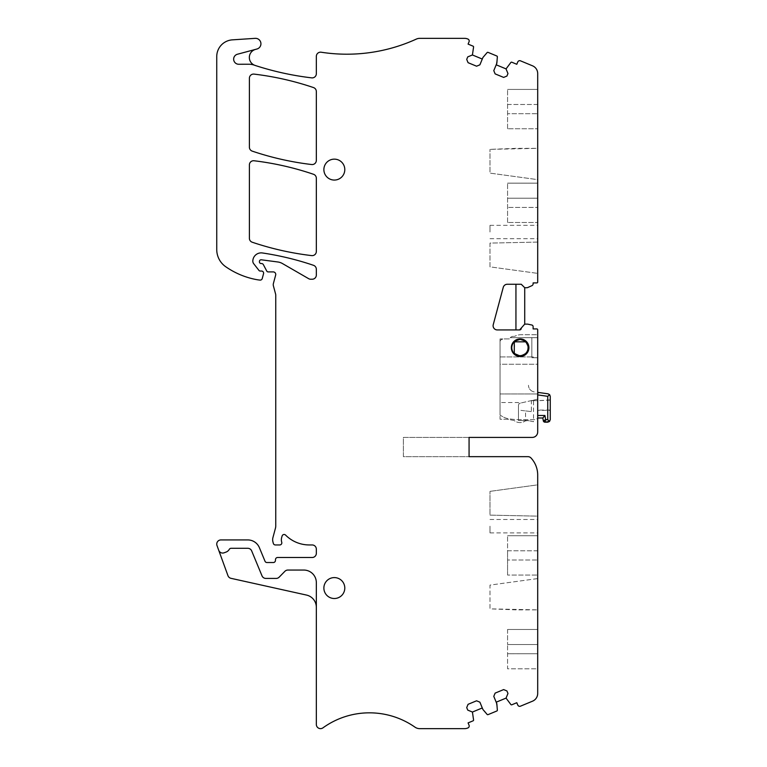<?xml version="1.0" encoding="UTF-8"?>
<svg xmlns="http://www.w3.org/2000/svg" width="767" height="767" viewBox="0 0 767 767"><rect width="100%" height="100%" fill="white"/><g stroke="black" fill="none" stroke-linecap="round" stroke-linejoin="round"><path stroke-width="0.58" stroke-dasharray="3.83 2.88" d="M525.568 410.92L531.358 411.601L531.358 400.662L537.696 400.662L537.696 422.598L537.696 399.166L520.409 403.097L533.516 400.115L533.516 421.725L528.041 420.594A4.18 4.18 0 0 0 527.188 420.508L518.454 420.508L518.454 405.542A2.512 2.512 0 0 1 520.409 403.097A2.512 2.512 0 0 0 518.454 405.542L518.454 420.508L527.13 420.508A4.18 4.18 0 0 0 524.944 421.16A9.204 9.204 0 0 1 514.571 420.824A2.512 2.512 0 0 0 513.526 420.383L507.102 419.252L500.036 419.252L500.036 402.541L518.454 402.541L518.454 410.077L525.568 410.92L525.568 420.834A4.18 4.18 0 0 0 524.944 421.16A9.204 9.204 0 0 1 514.571 420.824A2.512 2.512 0 0 0 513.526 420.383L507.102 419.252L500.036 419.252L500.036 338.909L500.036 356.933L531.838 356.933L531.838 337.653L510.295 337.653L537.696 337.653L510.295 337.653A4.18 4.18 0 0 0 509.47 338.909L500.036 338.909L509.47 338.909A4.18 4.18 0 0 1 513.315 336.368L514.206 336.368L513.315 336.368A4.18 4.18 0 0 0 510.295 337.653L537.696 337.653L537.696 334.728L520.946 334.728A12.972 12.972 0 0 0 514.973 336.176A1.678 1.678 0 0 1 514.206 336.368A1.678 1.678 0 0 0 514.973 336.176A12.972 12.972 0 0 1 520.946 334.728L537.696 334.728L537.696 364.258L500.036 364.258L500.036 356.933L533.286 356.933L533.286 357.738L537.696 357.738L533.286 357.738M531.358 411.601L518.454 410.077L518.454 402.541L500.036 402.541L500.036 364.258L537.696 364.258L537.696 400.662L531.358 400.662M500.036 393.97L537.696 393.97L500.036 393.97M531.838 356.933L533.286 356.933M520.122 356.482A8.792 8.792 0 0 1 511.34 347.7A8.792 8.792 0 0 1 520.122 338.909A8.792 8.792 0 0 1 528.914 347.7A8.792 8.792 0 0 1 520.122 356.482A8.792 8.792 0 0 1 511.34 347.7A8.792 8.792 0 0 1 520.122 338.909A8.792 8.792 0 0 1 528.914 347.7A8.792 8.792 0 0 1 520.122 356.482A8.792 8.792 0 0 0 528.914 347.7A8.792 8.792 0 0 0 520.122 338.909A8.792 8.792 0 0 0 511.34 347.7A8.792 8.792 0 0 0 520.122 356.482M519.604 329.935L497.294 329.935A4.18 4.18 0 0 1 493.248 324.662L503.248 287.366A4.19 4.19 0 0 1 507.284 284.26L521.272 284.26L524.724 287.711L524.724 324.125L527.408 324.125A1.678 1.678 0 0 1 527.754 324.153L531.79 325.007A1.678 1.678 0 0 1 533.123 326.646L533.123 328.938L536.862 328.938A0.834 0.834 0 0 1 537.696 329.772L537.696 431.974A5.436 5.436 0 0 1 532.26 437.411L403.375 437.411L403.375 456.662L469.068 456.662L403.375 456.662L403.375 437.411L469.068 437.411L469.068 456.662L527.955 456.662A4.18 4.18 0 0 1 531.032 458.004A25.11 25.11 0 0 1 537.696 475.041L537.696 693.454A8.37 8.37 0 0 1 532.528 701.182L520.496 706.167A2.09 2.09 0 0 1 517.763 705.036L516.795 702.716L511.838 704.777A0.834 0.834 0 0 1 510.88 704.547L506.057 698.104L496.201 702.188L493.785 696.359L495.137 693.109L503.641 689.591L506.92 690.942L507.965 693.464L506.057 698.104M533.516 400.115L537.696 399.166L537.696 337.653L531.838 337.653L531.838 357.738L537.696 357.738L531.838 357.738M516.086 148.347L489.998 149.364L537.696 148.347L537.696 179.641L489.998 173.121L489.998 149.364L489.998 173.121L537.696 179.641L537.696 148.347L516.086 148.347M334.335 159.143A10.46 10.46 0 0 1 344.795 169.603A10.46 10.46 0 0 1 334.335 180.063A10.46 10.46 0 0 1 323.875 169.603A10.46 10.46 0 0 1 334.335 159.143A10.46 10.46 0 0 0 323.875 169.603A10.46 10.46 0 0 0 334.335 180.063A10.46 10.46 0 0 0 344.795 169.603A10.46 10.46 0 0 0 334.335 159.143A10.46 10.46 0 0 1 344.795 169.603A10.46 10.46 0 0 1 334.335 180.063A10.46 10.46 0 0 1 323.875 169.603A10.46 10.46 0 0 1 334.335 159.143M507.572 128.751L507.572 89.423L507.572 128.751L537.696 128.751L507.572 128.751M489.998 243.091L489.998 266.858L537.696 273.378L489.998 266.858L489.998 243.091L537.696 242.084L537.696 273.378L537.696 242.084L489.998 243.091M507.572 222.488L507.572 183.15L507.572 222.488L537.696 222.488L507.572 222.488M525.568 420.834L528.041 420.594L533.516 421.725M527.188 420.508A4.18 4.18 0 0 0 527.13 420.508A4.18 4.18 0 0 1 528.041 420.594M218.729 550.303A4.18 4.18 0 0 0 224.098 552.796L226.006 552.106A6.28 6.28 0 0 0 229.295 549.345A2.09 2.09 0 0 1 231.107 548.3L247.799 548.3A4.18 4.18 0 0 1 251.662 550.879L262.007 575.844A4.18 4.18 0 0 0 265.871 578.423L276.168 578.423A4.18 4.18 0 0 0 279.159 577.168L284.893 571.31A4.18 4.18 0 0 1 287.884 570.054L303.79 570.054A12.55 12.55 0 0 1 316.34 582.613L316.34 607.301A12.55 12.55 0 0 0 306.503 595.067L230.992 578.328A4.18 4.18 0 0 1 227.962 575.672L217.003 545.548A4.18 4.18 0 0 1 220.934 539.93L247.799 539.93A12.55 12.55 0 0 1 259.39 547.676L265.008 561.233A2.09 2.09 0 0 0 266.945 562.527L273.349 562.527A2.09 2.09 0 0 0 275.43 560.562L275.506 559.459A2.09 2.09 0 0 1 277.587 557.504L312.15 557.504A4.18 4.18 0 0 0 316.34 553.323L316.34 549.134A4.18 4.18 0 0 0 312.15 544.953L309.312 544.953A33.48 33.48 0 0 1 285.602 535.107A2.09 2.09 0 0 0 282.112 535.989L281.7 537.399A8.37 8.37 0 0 0 281.729 542.24A2.09 2.09 0 0 1 279.734 544.953L275.363 544.953A2.09 2.09 0 0 1 273.34 543.4L272.937 541.895A8.37 8.37 0 0 1 272.937 537.562L275.468 528.137A8.37 8.37 0 0 0 275.746 525.97L275.746 295.142A4.18 4.18 0 0 0 275.602 294.058L273.378 285.755A4.18 4.18 0 0 1 273.378 283.589L275.66 275.075A2.512 2.512 0 0 0 273.234 271.911L268.22 271.911A1.678 1.678 0 0 1 266.734 271.019L263.369 264.653A2.09 2.09 0 0 0 261.518 263.541L261.106 263.541A1.678 1.678 0 0 1 259.428 261.873L259.428 261.461A1.678 1.678 0 0 1 261.326 259.802L277.817 261.978A12.55 12.55 0 0 1 282.448 263.551L308.641 278.67A4.18 4.18 0 0 0 310.731 279.236L312.15 279.236A4.18 4.18 0 0 0 316.34 275.046L316.34 269.275A4.18 4.18 0 0 0 313.502 265.315A292.917 292.917 0 0 0 262.419 252.966A8.37 8.37 0 0 0 252.822 260.991A4.18 4.18 0 0 0 253.704 263.695L258.949 270.406A1.678 1.678 0 0 0 260.272 271.048L261.518 271.048A2.09 2.09 0 0 1 263.541 273.685L262.237 278.565A2.09 2.09 0 0 1 260.013 280.099A39.338 39.338 0 0 1 256.705 279.639A79.509 79.509 0 0 1 225.738 266.743A20.92 20.92 0 0 1 216.745 249.563L216.745 56.557A16.74 16.74 0 0 1 232.382 39.855L255.162 38.35A5.436 5.436 0 0 1 256.926 49.021L237.434 54.236A5.101 5.101 0 0 0 238.767 64.265L248.882 64.236A16.74 16.74 0 0 1 254.759 65.31M472.424 712.044L467.755 710.117L466.71 707.605L468.071 704.317L476.575 700.798L479.893 702.169L482.29 707.96L472.424 712.044L473.575 720.002A0.834 0.834 0 0 1 473.057 720.836L468.091 722.898L469.049 725.198A2.09 2.09 0 0 1 467.975 727.912A8.37 8.37 0 0 1 464.534 728.65L419.75 728.65A8.37 8.37 0 0 1 414.966 727.145A79.509 79.509 0 0 0 322.974 727.835A4.18 4.18 0 0 1 316.34 724.441L316.34 607.32M524.724 324.115L521.272 328.257M537.696 232.027L537.696 225.325L537.696 232.027M489.998 232.027L489.998 225.325L489.998 232.027M507.572 183.15L537.696 183.15L507.572 183.15M537.696 198.212L507.572 198.212L537.696 198.202L537.696 207.435L507.572 207.435L537.696 207.426M507.572 89.423L537.696 89.423L507.572 89.423M507.572 104.475L537.696 104.475L537.696 113.698L507.572 113.698L537.696 113.689M524.724 287.711L526.977 287.711A1.678 1.678 0 0 0 527.667 287.567L531.886 285.688A2.09 2.09 0 0 0 533.123 283.78L533.123 282.908L536.862 282.908A0.834 0.834 0 0 0 537.696 282.064L537.696 73.546A8.37 8.37 0 0 0 532.528 65.818L520.496 60.833A2.09 2.09 0 0 0 517.763 61.964L516.795 64.284L511.838 62.223A0.834 0.834 0 0 0 510.88 62.453L506.057 68.896L496.201 64.811L493.785 70.641L495.137 73.891L503.641 77.409L506.92 76.058L507.965 73.536L506.028 68.886M496.201 64.811L497.352 56.854A0.834 0.834 0 0 0 496.834 56.01L488.061 52.377A0.834 0.834 0 0 0 487.103 52.607L482.922 57.496L479.893 64.831L476.575 66.202L468.071 62.683L466.71 59.395L467.755 56.883L472.424 54.965L473.575 47.008A0.834 0.834 0 0 0 473.057 46.164L468.091 44.102L469.049 41.792A2.09 2.09 0 0 0 467.966 39.079A8.37 8.37 0 0 0 464.562 38.35L419.77 38.35A8.37 8.37 0 0 0 416.299 39.107A167.379 167.379 0 0 1 321.191 52.223A4.209 4.209 0 0 0 316.34 56.384L316.34 73.728A4.161 4.161 0 0 1 311.69 77.86A292.917 292.917 0 0 1 255.114 65.435A8.37 8.37 0 0 1 255.536 49.385M344.795 588.049A10.46 10.46 0 0 0 334.335 577.589A10.46 10.46 0 0 0 323.875 588.049A10.46 10.46 0 0 0 334.335 598.509A10.46 10.46 0 0 0 344.795 588.049M469.068 437.411L469.068 456.662M482.29 59.049L472.424 54.965M496.201 702.188L497.352 710.146A0.834 0.834 0 0 1 496.834 710.99L488.061 714.623A0.834 0.834 0 0 1 487.103 714.393L482.29 707.96M252.238 242.228A292.917 292.917 0 0 0 311.661 255.603A4.18 4.18 0 0 0 316.34 251.451L316.34 178.241A4.18 4.18 0 0 0 313.502 174.282A292.917 292.917 0 0 0 253.982 160.754A4.18 4.18 0 0 0 249.39 164.915L249.39 238.259A4.18 4.18 0 0 0 252.238 242.228M254.069 74.111A4.18 4.18 0 0 0 249.39 78.263L249.39 147.159A4.18 4.18 0 0 0 252.228 151.128A292.917 292.917 0 0 0 311.661 164.531A4.18 4.18 0 0 0 316.34 160.37L316.34 91.541A4.18 4.18 0 0 0 313.502 87.572A292.917 292.917 0 0 0 254.069 74.111M489.998 526.191L489.998 532.892L489.998 526.191M489.998 515.127L537.696 516.143L537.696 484.849L489.998 491.369L537.696 484.849L537.696 516.143L489.998 515.127L489.998 491.369L489.998 515.127M507.572 575.068L507.572 550.792L507.572 575.068L537.696 575.068L507.572 575.068M537.696 550.792L507.572 550.792L507.572 535.73L507.572 550.792L537.696 550.802L537.696 560.015L507.572 560.006L537.696 560.015M516.086 609.87L489.998 608.864L489.998 585.096L537.696 578.577L537.696 609.87L537.696 578.577L489.998 585.096L489.998 608.864L537.696 609.87L516.086 609.87M537.696 526.191L537.696 532.892L537.696 526.191M507.572 535.73L537.696 535.73L507.572 535.73M537.696 668.805L537.696 629.467L537.696 668.805L507.572 668.805L507.572 644.52L507.572 668.805L537.696 668.805M507.572 629.467L537.696 629.467L507.572 629.467L507.572 644.52L507.572 629.467M545.212 421.275L544.973 422.157M549.517 421.447L547.743 419.674L545.663 419.674L543.314 420.795L543.774 421.677M550.255 400.134L550.255 410.345L550.255 400.134L537.696 400.719L537.696 417.996A4.18 4.18 0 0 1 534.35 419.674L520.122 419.674A71.552 71.552 0 0 1 508.368 418.696A16.74 16.74 0 0 1 502.749 416.682A16.74 16.74 0 0 0 508.368 418.696A71.552 71.552 0 0 0 520.122 419.674L534.35 419.674A4.18 4.18 0 0 0 537.696 417.996L537.696 415.484L544.925 415.484L545.663 419.674M549.632 394.669L547.743 396.318L547.743 419.674M537.696 394.9L537.696 415.484L537.696 394.9L547.743 396.318M542.815 417.996L543.477 421.275M550.255 399.866L537.696 400.719L537.696 410.345L550.255 410.345M550.255 410.077L537.696 410.077M537.696 415.484L537.696 400.978M514.753 341.833L514.954 341.114L520.122 339.33L525.29 341.114L525.5 341.833L514.753 341.833L514.293 353.098L513.564 352.897C511.177 349.426 511.177 345.965 513.564 342.494A8.37 8.37 0 0 1 514.954 341.114M525.5 341.833C529.892 348.851 528.099 353.453 520.122 355.648L513.564 352.897A8.37 8.37 0 0 0 520.122 356.061A8.37 8.37 0 0 1 511.752 347.7A8.37 8.37 0 0 1 520.122 339.33L517.447 339.33M514.293 342.293L513.564 342.494M537.696 393.327A0.834 0.834 0 0 1 538.655 392.503L537.696 392.368M520.122 356.061A8.37 8.37 0 0 0 528.492 347.633A8.37 8.37 0 0 1 520.122 356.061A8.37 8.37 0 0 0 525.29 341.114M500.036 341.833A2.512 2.512 0 0 1 502.548 339.33A2.512 2.512 0 0 0 500.036 341.833L500.036 415.12L502.749 416.682L500.036 415.12L500.036 341.833M516.45 340.174A8.37 8.37 0 0 1 517.869 339.637M528.492 350.375L528.492 347.758M534.254 391.889A6.692 6.692 0 0 1 528.492 385.255A6.692 6.692 0 0 0 534.254 391.889M537.696 410.335L537.696 400.729M537.696 104.485L507.572 104.485M507.572 653.733L537.696 653.733L507.572 653.743M507.572 644.529L537.696 644.529L507.572 644.52M489.998 225.325L537.696 225.325M489.998 238.719L537.696 238.719M489.998 519.499L537.696 519.499M489.998 532.892L537.696 532.892"/><path stroke-width="1.15" d="M524.724 324.125L519.604 329.935L497.294 329.935A4.18 4.18 0 0 1 493.248 324.662L503.248 287.366A4.19 4.19 0 0 1 507.284 284.26L521.272 284.26L524.724 287.711L524.724 324.115L527.408 324.125A1.678 1.678 0 0 1 527.754 324.153L531.79 325.007A1.678 1.678 0 0 1 533.123 326.646L533.123 328.938L536.862 328.938A0.834 0.834 0 0 1 537.696 329.772L537.696 431.974A5.436 5.436 0 0 1 532.26 437.411L469.068 437.411L469.068 456.662L527.955 456.662A4.18 4.18 0 0 1 531.032 458.004A25.11 25.11 0 0 1 537.696 475.041L537.696 693.454A8.37 8.37 0 0 1 532.528 701.182L520.496 706.167A2.09 2.09 0 0 1 517.763 705.036L516.795 702.716L511.838 704.777A0.834 0.834 0 0 1 510.88 704.547L506.057 698.104L496.201 702.188M255.536 49.395A8.37 8.37 0 0 0 254.759 65.31A16.74 16.74 0 0 0 248.882 64.236L238.767 64.265A5.101 5.101 0 0 1 237.434 54.236L256.926 49.021A5.436 5.436 0 0 0 255.162 38.35L232.382 39.855A16.74 16.74 0 0 0 216.745 56.557L216.745 249.563A20.92 20.92 0 0 0 225.738 266.743A79.509 79.509 0 0 0 256.705 279.639A39.338 39.338 0 0 0 260.013 280.099A2.09 2.09 0 0 0 262.237 278.565L263.541 273.685A2.09 2.09 0 0 0 261.518 271.048L260.272 271.048A1.678 1.678 0 0 1 258.949 270.406L253.704 263.695A4.18 4.18 0 0 1 252.822 260.991A8.37 8.37 0 0 1 262.419 252.966A292.917 292.917 0 0 1 313.502 265.315A4.18 4.18 0 0 1 316.34 269.275L316.34 275.046A4.18 4.18 0 0 1 312.15 279.236L310.731 279.236A4.18 4.18 0 0 1 308.641 278.67L282.448 263.551A12.55 12.55 0 0 0 277.817 261.978L261.326 259.802A1.678 1.678 0 0 0 259.428 261.461L259.428 261.873A1.678 1.678 0 0 0 261.106 263.541L261.518 263.541A2.09 2.09 0 0 1 263.369 264.653L266.734 271.019A1.678 1.678 0 0 0 268.22 271.911L273.234 271.911A2.512 2.512 0 0 1 275.66 275.075L273.378 283.589A4.18 4.18 0 0 0 273.378 285.755L275.602 294.058A4.18 4.18 0 0 1 275.746 295.142L275.746 525.97A8.37 8.37 0 0 1 275.468 528.137L272.937 537.562A8.37 8.37 0 0 0 272.937 541.895L273.34 543.4A2.09 2.09 0 0 0 275.363 544.953L279.734 544.953A2.09 2.09 0 0 0 281.729 542.24A8.37 8.37 0 0 1 281.7 537.399L282.112 535.989A2.09 2.09 0 0 1 285.602 535.107A33.48 33.48 0 0 0 309.312 544.953L312.15 544.953A4.18 4.18 0 0 1 316.34 549.134L316.34 553.323A4.18 4.18 0 0 1 312.15 557.504L277.587 557.504A2.09 2.09 0 0 0 275.506 559.459L275.43 560.562A2.09 2.09 0 0 1 273.349 562.527L266.945 562.527A2.09 2.09 0 0 1 265.008 561.233L259.39 547.676A12.55 12.55 0 0 0 247.799 539.93L220.934 539.93A4.18 4.18 0 0 0 217.003 545.548L227.962 575.672A4.18 4.18 0 0 0 230.992 578.328L306.503 595.067A12.55 12.55 0 0 1 316.34 607.301A12.55 12.55 0 0 0 316.34 607.301L316.34 724.441A4.18 4.18 0 0 0 322.974 727.835A79.509 79.509 0 0 1 414.966 727.145A8.37 8.37 0 0 0 419.75 728.65L464.534 728.65A8.37 8.37 0 0 0 467.975 727.912A2.09 2.09 0 0 0 469.049 725.198L468.091 722.898L473.057 720.836A0.834 0.834 0 0 0 473.575 720.002L472.424 712.044L467.755 710.117L466.71 707.605L468.071 704.317L476.575 700.798L479.893 702.169L482.922 709.504L487.103 714.393A0.834 0.834 0 0 0 488.061 714.623L496.834 710.99A0.834 0.834 0 0 0 497.352 710.146L496.843 703.742L493.785 696.359L495.137 693.109L503.641 689.591L506.92 690.942L507.965 693.464L506.057 698.104M482.29 707.96L472.424 712.044M515.942 329.935L515.942 284.26L515.942 329.935M520.084 329.858L519.604 329.935A1.678 1.678 0 0 0 521.272 328.257M537.696 198.202L537.696 207.435M537.696 104.475L537.696 113.698M524.724 287.711L526.977 287.711A1.678 1.678 0 0 0 527.667 287.567L531.886 285.688A2.09 2.09 0 0 0 533.123 283.78L533.123 282.908L536.862 282.908A0.834 0.834 0 0 0 537.696 282.064L537.696 73.546A8.37 8.37 0 0 0 532.528 65.818L520.496 60.833A2.09 2.09 0 0 0 517.763 61.964L516.795 64.284L511.838 62.223A0.834 0.834 0 0 0 510.88 62.453L506.057 68.896L496.201 64.811M482.29 59.049L472.424 54.965L473.575 47.008A0.834 0.834 0 0 0 473.057 46.164L468.091 44.102L469.049 41.792A2.09 2.09 0 0 0 467.966 39.079A8.37 8.37 0 0 0 464.562 38.35L419.77 38.35A8.37 8.37 0 0 0 416.299 39.107A167.379 167.379 0 0 1 321.191 52.223A4.209 4.209 0 0 0 316.34 56.384L316.34 73.728A4.161 4.161 0 0 1 311.69 77.86A292.917 292.917 0 0 1 255.114 65.435A8.37 8.37 0 0 1 254.759 65.31M520.122 356.482A8.792 8.792 0 0 0 528.914 347.7A8.792 8.792 0 0 0 520.122 338.909A8.792 8.792 0 0 0 511.34 347.7A8.792 8.792 0 0 0 520.122 356.482M218.729 550.303A4.18 4.18 0 0 0 224.098 552.796L226.006 552.106A6.28 6.28 0 0 0 229.295 549.345A2.09 2.09 0 0 1 231.107 548.3L247.799 548.3A4.18 4.18 0 0 1 251.662 550.879L262.007 575.844A4.18 4.18 0 0 0 265.871 578.423L276.168 578.423A4.18 4.18 0 0 0 279.159 577.168L284.893 571.31A4.18 4.18 0 0 1 287.884 570.054L303.79 570.054A12.55 12.55 0 0 1 316.34 582.613L316.34 607.301M469.068 437.411L469.068 456.662M506.028 68.886L507.965 73.536L506.92 76.058L503.641 77.409L495.137 73.891L493.785 70.641L496.843 63.268L497.352 56.854A0.834 0.834 0 0 0 496.834 56.01L488.061 52.377A0.834 0.834 0 0 0 487.103 52.607L482.922 57.496L479.893 64.831L476.575 66.202L468.071 62.683L466.71 59.395L467.755 56.883L472.424 54.965M252.238 242.228A292.917 292.917 0 0 0 311.661 255.603A4.18 4.18 0 0 0 316.34 251.451L316.34 178.241A4.18 4.18 0 0 0 313.502 174.282A292.917 292.917 0 0 0 253.982 160.754A4.18 4.18 0 0 0 249.39 164.915L249.39 238.259A4.18 4.18 0 0 0 252.238 242.228M254.069 74.111A4.18 4.18 0 0 0 249.39 78.263L249.39 147.159A4.18 4.18 0 0 0 252.228 151.128A292.917 292.917 0 0 0 311.661 164.531A4.18 4.18 0 0 0 316.34 160.37L316.34 91.541A4.18 4.18 0 0 0 313.502 87.572A292.917 292.917 0 0 0 254.069 74.111M323.875 588.049A10.46 10.46 0 0 0 334.335 598.509A10.46 10.46 0 0 0 344.795 588.049A10.46 10.46 0 0 0 334.335 577.589A10.46 10.46 0 0 0 323.875 588.049M334.335 159.143A10.46 10.46 0 0 0 323.875 169.603A10.46 10.46 0 0 0 334.335 180.063A10.46 10.46 0 0 0 344.795 169.603A10.46 10.46 0 0 0 334.335 159.143M537.696 560.015L537.696 550.792M547.743 422.176L549.517 421.447L550.255 419.674L549.517 421.447L544.963 422.176L547.743 422.176M544.963 422.176L545.663 419.674L543.314 420.795L542.815 417.996L537.696 417.996L542.815 417.996L544.925 415.484L545.663 419.674L544.963 422.176A1.678 1.678 0 0 1 543.314 420.795L544.973 422.157M545.663 419.674L547.743 419.674L549.517 421.447M549.632 394.669L550.255 396.318L550.255 419.674L550.255 396.318L549.632 394.669L548.089 393.826L549.632 394.669L547.743 396.318L547.743 419.674M542.815 417.996L544.925 415.484L537.696 415.484M537.696 392.368L548.089 393.826L538.655 392.503L537.696 393.327A0.834 0.834 0 0 1 538.655 392.503L537.696 393.327M520.122 356.061A8.37 8.37 0 0 1 513.564 352.897C511.177 349.426 511.177 345.965 513.564 342.494A8.37 8.37 0 0 1 514.954 341.114L520.122 339.33L525.29 341.114A8.37 8.37 0 0 1 520.122 356.061A8.37 8.37 0 0 1 511.972 349.589M514.293 342.293A7.948 7.948 0 0 1 514.753 341.833L525.5 341.833A7.948 7.948 0 0 1 520.122 355.648A7.948 7.948 0 0 1 514.293 353.098L513.564 352.897L514.293 353.098L514.293 342.293L513.564 342.494M525.5 341.833L525.29 341.114M514.753 341.833L514.954 341.114M517.447 339.33L520.122 339.33A8.37 8.37 0 0 0 517.869 339.637M511.877 349.119A8.37 8.37 0 0 1 516.45 340.174M528.492 347.758L528.492 350.375M537.696 394.9L547.743 396.318"/></g></svg>
